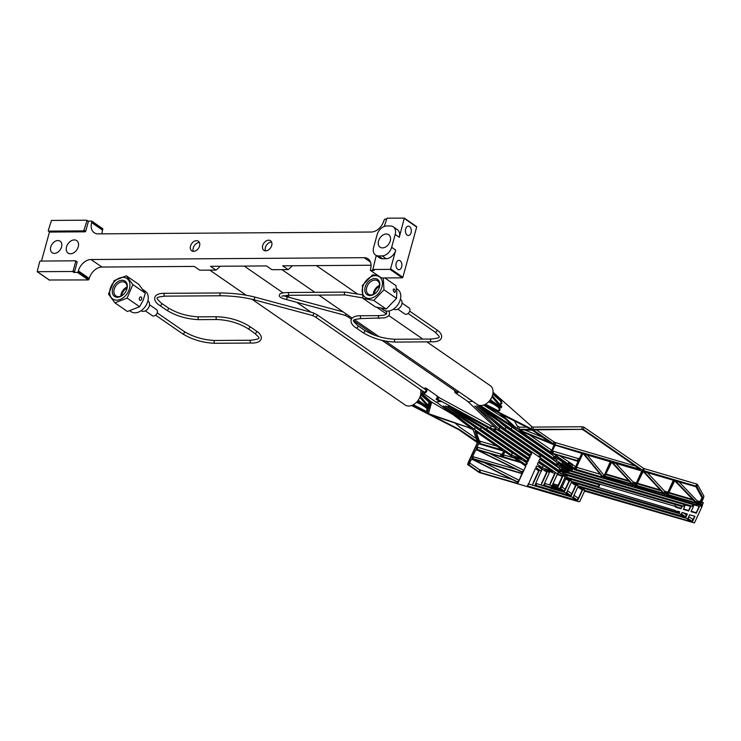 <?xml version="1.0" encoding="UTF-8"?>
<svg xmlns="http://www.w3.org/2000/svg" width="741" height="741" viewBox="0 0 741 741"><rect width="100%" height="100%" fill="white"/><g stroke="black" fill="none" stroke-linecap="round" stroke-linejoin="round"><path stroke-width="1.11" d="M384.255 226.468L386.987 218.169L404.308 218.104L399.279 237.287L395.185 234.471L391.656 247.29L395.74 250.115L390.59 268.826L402.845 277.291L416.683 227.042L404.429 218.586M91.93 221.318L102.832 229.164L91.93 221.642L91.671 222.606A12.375 8.735 124.6 0 0 94.2 232.72A12.375 8.735 124.6 0 0 98.108 233.869L371.195 232.026A12.375 8.735 124.6 0 0 383.884 220.633L384.746 219.132L386.274 219.123M395.74 250.115A9.346 6.595 124.6 0 1 386.172 258.72L382.56 258.739A9.346 6.595 124.6 0 1 379.614 257.877L375.52 255.052A9.346 6.595 -55.4 0 0 378.475 255.923L382.087 255.895A9.346 6.595 -55.4 0 0 391.656 247.29M220.086 266.251A17.515 12.356 124.6 0 1 215.974 270.076L199.737 270.187L194.29 266.427L101.934 267.047A12.375 8.735 -55.4 0 0 89.253 278.44L88.392 279.941L49.314 279.996M88.392 279.941L77.499 272.419L73.887 272.447L72.525 271.502L73.127 270.965L74.489 271.91L73.887 272.447M75.777 261.017L77.138 262.286L75.471 260.813L40.301 261.054L39.699 261.592L37.17 271.688L72.525 271.502M89.253 278.44L78.361 270.919L78.092 271.882L88.994 279.403M48.36 231.062L49.906 232.063L48.239 230.59L51.49 220.429L86.66 220.188L88.327 221.661L86.845 220.244M49.906 232.063L85.076 231.822L83.714 230.886L48.545 231.118M83.714 230.886L86.966 220.725M91.93 221.642L91.634 221.105L88.133 221.133M86.966 220.401L88.207 221.189M84.317 230.34L85.678 231.285L88.327 221.661M85.678 231.285L85.076 231.822M49.508 231.859L41.468 261.045M77.138 262.286L74.489 271.91M77.499 272.419L78.092 271.882M78.361 270.919A12.375 8.735 124.6 0 1 91.041 259.526L101.934 267.047M370.5 262.082L364.127 257.683L91.041 259.526M364.127 257.683A12.375 8.735 124.6 0 1 368.045 258.822A12.375 8.735 124.6 0 1 370.574 268.946L370.426 270.391L381.207 277.755M402.845 277.291L402.252 277.829L389.988 269.363L372.853 269.474L374.214 270.419L370.611 270.437M57.918 240.538A7.012 4.946 -55.4 0 0 51.286 245.53A7.012 4.946 -55.4 0 0 52.176 252.718A7.012 4.946 -55.4 0 0 60.225 249.763A7.012 4.946 -55.4 0 0 60.132 241.186A7.012 4.946 -55.4 0 0 57.918 240.538M74.304 239.899A7.595 5.354 -55.4 0 0 67.116 245.308A7.595 5.354 -55.4 0 0 68.079 253.089A7.595 5.354 -55.4 0 0 76.795 249.893A7.595 5.354 -55.4 0 0 76.703 240.603A7.595 5.354 -55.4 0 0 74.304 239.899M268.668 240.186A5.835 4.122 -55.4 0 0 263.138 244.345A5.835 4.122 -55.4 0 0 263.879 250.338A5.835 4.122 -55.4 0 0 270.585 247.874A5.835 4.122 -55.4 0 0 270.511 240.723A5.835 4.122 -55.4 0 0 268.668 240.186M193.568 251.366A5.835 4.122 124.6 0 1 191.724 250.819A5.835 4.122 124.6 0 1 191.65 243.678A5.835 4.122 124.6 0 1 198.366 241.214A5.835 4.122 124.6 0 1 199.097 247.207A5.835 4.122 124.6 0 1 193.568 251.366M395.185 234.471A9.346 6.595 -55.4 0 0 393.286 226.829A9.346 6.595 -55.4 0 0 390.331 225.968L386.719 225.986A9.346 6.595 -55.4 0 0 377.15 234.591L373.621 247.42A9.346 6.595 -55.4 0 0 375.52 255.052M386.32 233.989A7.595 5.354 -55.4 0 0 379.133 239.399A7.595 5.354 -55.4 0 0 380.087 247.188A7.595 5.354 -55.4 0 0 388.812 243.984A7.595 5.354 -55.4 0 0 388.719 234.693A7.595 5.354 -55.4 0 0 386.32 233.989M215.974 270.076L210.527 266.315L266.445 265.936L271.891 269.696L288.119 269.594A17.515 12.356 -55.4 0 0 292.241 265.76M371.065 265.232L282.673 265.824L288.119 269.594M404.429 218.262L416.683 227.042M402.252 277.829L381.504 277.968M102.832 229.164L102.564 230.127A12.375 8.735 -55.4 0 0 102.073 233.841M193.364 251.356A5.835 4.122 124.6 0 1 194.383 245.558A5.835 4.122 124.6 0 1 199.449 242.557M271.595 242.075A5.835 4.122 -55.4 0 0 271.391 242.066A5.835 4.122 -55.4 0 0 266.454 245.178A5.835 4.122 -55.4 0 0 265.519 250.875M372.853 269.474L376.243 255.552M75.777 261.341L73.127 270.965M389.988 269.363L390.59 268.826M393.286 226.829L397.371 229.645A9.346 6.595 124.6 0 1 399.279 237.287M409.523 226.551A4.668 2.964 -90.4 0 1 411.255 231.785A4.668 2.964 -90.4 0 1 408.384 235.499A4.668 2.964 -90.4 0 1 405.383 230.849A4.668 2.964 -90.4 0 1 408.319 226.162A4.668 2.964 -90.4 0 1 409.523 226.551M400.103 260.758A4.668 2.964 -90.4 0 1 401.835 265.991A4.668 2.964 -90.4 0 1 398.954 269.705A4.668 2.964 -90.4 0 1 395.963 265.056A4.668 2.964 -90.4 0 1 398.899 260.369A4.668 2.964 -90.4 0 1 400.103 260.758M251.968 299.234L405.105 404.975A11.448 8.077 -55.4 0 0 420.453 395.499A11.448 8.077 -55.4 0 0 420.527 389.581M385.431 341.082L477.26 404.484A11.448 8.077 -55.4 0 0 492.598 395.009A11.448 8.077 -55.4 0 0 490.264 385.653L426.844 341.86M470.183 428.27L473.23 429.9L477.176 441.553L459.392 429.502L458.484 429.511L477.593 442.785L467.654 464.542L479.279 472.545L578.443 501.629L579.712 501.62L584.427 491.45L585.705 491.44L694.428 522.942L701.94 506.761L699.995 505.714L703.357 498.471L696.901 486.642L695.947 486.115L642.882 470.442L583.389 429.354L518.83 429.317L516.301 427.687L514.8 428.039L513.763 426.807M513.383 426.566L480.325 405.531M495.016 427.214L494.942 429.058A3.196 1 15.4 0 0 496.155 428.622A3.196 1 15.4 0 0 495.859 428.011L467.534 401.252M494.506 429.067A3.196 1 15.4 0 1 490.588 428.048L491.181 425.908A3.196 1 -164.6 0 0 494.701 426.918M438.413 399.686L441.182 401.603L439.469 401.483L436.032 399.112L438.413 399.686L490.588 428.048M436.708 402.307L469.59 427.112L472.1 428.335L469.294 428.141M673.68 480.325L643.994 471.656L666.122 495.599L667.558 493.015L666.909 494.404L664.89 491.885L667.308 492.589M673.671 480.344L666.122 495.599M550.331 442.859L532.307 430.178L518.793 429.826L550.387 442.655M554.814 444.702L532.983 429.854L581.583 429.363L583.167 429.836L640.168 469.349L555.157 444.822L555.398 442.562L554.268 442.099L553.675 444.239M501.713 456.271L500.434 456.28L501.027 454.14L502.296 454.14L501.713 456.271L504.037 451.232M500.434 456.28L477.185 449.463L476.222 448.805L478.584 443.72L504.037 451.25M478.603 442.683L475.064 431.086L502.454 450.028L479.927 443.507L478.603 442.683L479.186 440.552L480.52 441.367L479.927 443.507M487.337 427.288L486.763 429.354L528.629 458.262L528.87 457.41L529.556 457.882M486.763 429.354L487.254 427.242M448.083 406.04L486.68 429.298M448.055 406.142L491.227 429.419L530.241 456.354L529.445 458.392L528.629 458.262M479.334 425.992L481.224 427.261L480.631 429.4L526.888 461.337L527.879 459.411L526.888 461.337M480.631 429.4L481.205 427.242M445.684 405.929L480.613 429.382M445.656 406.022L485.04 429.419L528.731 459.596L527.953 461.597L527.286 461.541M527.323 462.958L523.813 460.531L513.995 456.66L525.628 464.737L525.86 463.885L526.555 464.366M527.323 462.968L526.434 464.866L525.628 464.737M525.767 466.098L523.072 472.128L525.823 466.191L520.627 462.541L477.371 449.833L522.359 472.054L522.59 471.202L523.248 471.526M523.072 472.128L522.359 472.054M522.766 472.563L522.488 473.388L522.646 472.48L477.454 450.195L475.666 450.009L471.822 458.299L521.979 473.388L522.711 472.684M522.488 473.388L521.979 473.388M522.22 473.749L518.459 482.076L521.886 473.592L472.869 459.3L517.737 481.993L517.968 481.141L518.635 481.474M518.459 482.076L517.737 481.993M518.163 482.502L517.876 483.336L518.246 482.539L473.064 459.726L471.248 459.531L468.84 464.737L479.149 472.017L479.742 469.877L512.3 479.538M517.876 483.336L517.366 483.336L517.607 482.484L518.107 482.623M480.483 470.211L479.899 472.35L517.366 483.336M479.899 472.35L479.149 472.017M527.481 485.225L527.962 485.133L527.722 485.994L535.206 468.766L536.012 468.896L538.948 471.081L532.418 485.17L571.756 497.063L576.35 500.055M527.722 485.994L576.303 500.231M537.716 466.265L541.903 469.322L534.965 485.151L569.801 495.534M541.903 469.322L541.31 471.461L541.68 469.007M536.123 466.774L535.91 467.562L541.087 471.137M535.91 467.562L536.493 465.987L539.179 466.867L546.997 472.36L541.087 485.105L565.207 492.543L569.755 495.71M537.633 463.533L537.41 464.329L542.264 467.673L543.246 465.746L542.264 467.673M537.41 464.329L538.207 462.282L539.013 462.412L552.471 471.758L542.662 467.886M539.133 460.291L538.911 461.087L557.528 473.934L558.371 471.748L558.01 474.212L557.528 473.934M538.911 461.087L539.707 459.05L540.513 459.179L561.854 473.907L563.012 476.213L558.01 474.212M540.597 456.956L540.411 457.845L560.344 471.609L560.946 471.665L558.853 467.562L503.361 429.243L474.749 405.966L499.054 429.271L499.638 427.131L492.654 420.536M540.411 457.845L499.054 429.271M531.779 453.14L530.945 455.15L531.742 453.112L497.841 429.706L493.423 429.613L530.13 455.02L530.371 454.168L531.065 454.65M530.945 455.15L530.13 455.02M519.228 461.791L502.379 456.475L505.001 451.76L519.274 461.615M443.461 405.92L474.499 429.437L475.092 427.298L512.503 453.066L511.522 455.002L512.105 452.862M443.433 406.003L478.843 429.419L521.664 458.985L511.92 455.206M475.129 427.325L474.546 429.465L511.522 455.002M584.38 488.449L583.917 490.153L691.02 521.562L686.472 518.385L579.369 486.985L583.167 489.82L583.612 488.226M583.917 490.153L583.167 489.82M553.147 455.539L511.901 427.066L511.318 429.196L554.129 458.772L554.74 458.827L552.647 454.724L515.671 429.187L478.871 405.762L511.299 429.187L511.883 427.048L508.409 424.565M582.491 490.144L577.85 486.994L573.182 497.054L577.415 500.156L578.008 498.017L574.016 495.266M578.008 498.017L577.823 500.221L582.482 490.162M544.839 469.285L549.368 472.739L543.653 485.077L563.253 491.005M544.802 469.433L555.046 473.647L549.766 485.049L559.399 488.347L563.206 491.19M564.725 491.181L564.911 488.977L564.725 491.181L569.384 481.113M564.318 491.116L560.085 488.013L564.753 477.945L569.394 481.104M562.623 476.537L558.14 486.717L562.678 476.556L557.232 474.425L552.323 485.012L556.871 486.726L557.223 485.448L552.795 483.993M558.14 486.717L556.871 486.726M571.274 495.701L571.459 493.497L571.274 495.701L575.942 485.605M570.866 495.636L566.633 492.533L571.302 482.474L575.942 485.624M577.832 483.929L577.369 485.633L684.517 516.857M577.369 485.633L572.821 482.456L679.923 513.865L684.471 517.033M505.76 427.094L505.242 429.28L557.241 465.191L557.843 465.246L555.75 461.143L476.759 405.818L505.167 429.234L505.76 427.094L500.129 422.509M610.371 461.504L603.526 477.121L610.621 461.81L584.371 454.177L603.091 477.028L603.674 474.888L586.918 454.52M615.345 462.856L633.11 481.993L632.879 482.845L635.38 485.16L635.028 486.439L642.141 471.1L612.464 462.412L634.592 486.355L636.019 483.771L635.38 485.16L633.351 482.641L635.778 483.345M697.392 501.416L699.717 502.102L698.93 503.723L696.91 501.62L699.171 503.269L699.013 505.093L702.209 498.202M699.013 505.093L675.57 480.918L695.956 486.744L702.218 498.184M552.814 453.399L552.073 453.066L552.656 450.926L553.407 451.26L552.814 453.399L577.554 460.652L578.137 458.512L579.416 458.503L578.823 460.643L577.554 460.652M552.073 453.066L551.628 452.603L554.907 445.517L556.185 445.508L582.148 453.483L578.823 460.643M632.258 485.957L633.462 485.744L611.658 462.264L604.184 477.352L632.258 485.957L632.582 484.79M663.788 495.21L664.992 494.988L643.188 471.508L635.713 486.596L663.788 495.21L664.112 494.034M696.364 504.76L697.559 504.528L674.727 480.733L667.243 495.84L696.364 504.76L696.679 503.611M553.471 453.816L578.425 461.504L575.072 468.738L553.471 453.816M600.914 476.769L575.618 469.201L582.732 453.863L583.612 454.048L602.146 476.574L600.914 476.769L601.266 475.509M599.626 485.031L598.997 486.615L599.293 484.864L563.54 474.379L564.318 476.546L565.077 474.972L567.402 475.518M598.997 486.615L598.487 486.615L598.719 485.763L599.219 485.911M567.337 475.639L567.43 476.13L564.864 475.37L564.512 476.658L598.487 486.615M696.586 512.466L699.384 506.77L698.411 506.131L574.914 469.914L555.185 456.475L554.583 456.419L556.472 460.309L557.269 458.383L556.472 460.309M696.41 513.189L691.038 511.623L693.261 506.816L692.289 506.168L571.932 470.878L556.676 460.522M692.724 519.348L692.539 521.544L694.956 516.329L689.575 514.763L687.898 518.376L692.131 521.479L692.724 519.348L688.732 516.588M686.175 514.819L685.99 517.023L687.342 514.097L682.48 512.531L681.35 513.856L685.582 516.959L686.175 514.819L683.128 512.726M679.645 511.753L679.441 512.503L679.729 511.864M679.441 512.503L677.293 511.17L679.729 511.874M571.283 479.408L570.82 481.104L566.272 477.936L674.958 510.327L677.969 512.337M570.82 481.104L677.922 512.513M681.368 508.002L682.035 506.909L681.072 506.242L566.485 472.647L561.4 469.322L560.789 469.229L562.697 473.184L563.392 471.684L566.217 472.554M681.192 508.724L676.2 507.418L674.949 506.288L562.697 473.184M688.973 510.234L690.705 506.853L689.741 506.186L570.7 471.276L558.297 462.893L557.686 462.838L559.575 466.737L560.372 464.811L559.575 466.737M688.797 510.957L683.424 509.391L684.591 506.872L683.619 506.223L567.717 472.239L559.779 466.941M554.055 444.85L551.063 452.158L554.296 445.202L553.675 444.656L520.071 430.938L550.665 452.093L551.248 449.954L528.666 434.365M459.392 429.502L431.392 415.145L470.396 428.159L428.502 413.608L431.679 402.094L430.567 401.307L429.196 408.096L419.814 397.324M429.196 408.096L428.733 407.958L427.316 413.108L428.502 413.608M427.316 413.108L412.079 405.318M458.484 429.511L411.551 405.512M635.769 466.154L555.741 442.683L555.157 444.822M542.644 437.31L524.285 429.752M536.178 429.678L554.268 442.099M693.122 519.413L694.66 516.107M696.234 512.698L699.134 506.446M686.574 514.884L687.046 513.874M688.63 510.466L690.464 506.501M681.016 508.233L681.794 506.557M522.349 459.929L527.101 463.218M528.222 483.827L532.446 485.068M496.887 429.521L531.612 453.501M539.689 459.077L558.112 471.804M559.362 468.386L499.758 427.224L499.165 429.363M528.713 459.753L527.879 459.411M487.939 427.622L530.111 456.734M538.188 462.319L542.847 465.533M516.597 469.498L473.379 456.827L472.786 458.966M488.893 453.131L523.804 470.34M483.78 462.421L519.182 480.298M641.901 470.748L636.019 483.771M666.557 495.683L666.909 494.404L664.408 492.089L664.649 491.237L646.874 472.1M673.43 479.992L667.558 493.015M696.91 501.62L697.151 500.768L678.561 481.391M699.717 502.102L702.014 497.748M505.519 419.054L483.567 405.077M516.996 425.732L519.422 427.177L518.83 429.317M526.925 427.131L519.422 427.177M493.043 392.258L531.769 426.557L533.335 427.085L532.751 429.224M581.805 428.891L582.398 426.751L533.335 427.085M582.398 426.751L583.982 427.214L583.389 429.354M642.882 470.442L643.475 468.303L583.982 427.214M643.475 468.303L644.225 468.627L643.633 470.767M695.947 486.115L696.54 483.975L644.225 468.627M696.54 483.975L697.485 484.503L696.901 486.642M703.339 498.341L703.931 496.201L697.485 484.503M701.671 502.092L703.32 502.685L702.255 505.334L700.625 504.677L701.671 504.473A1.519 0.472 15.4 0 1 702.422 504.834M468.238 462.43L467.664 464.533M477.436 442.59L468.256 462.393M455.502 423.407L459.976 427.362L476.157 438.533M438.033 399.492L438.626 397.343L491.181 425.908M633.11 481.993L636.26 482.91M637.288 483.215L660.333 489.968M668.817 492.459L692.696 499.462M697.151 500.768L700.199 501.666M605.749 473.962L628.803 480.724M513.948 457.938L503.936 455.002L503.343 457.132M503.213 454.687L503.936 455.002M469.674 462.93L479.742 469.877M472.656 456.512L473.379 456.827M470.581 423.898L475.092 427.298M513.967 453.677L512.503 453.066M578.406 498.082L582.241 489.81M544.709 466.348L543.246 465.746M481.224 427.261L527.481 459.198M556.25 461.967L505.834 427.149M571.459 493.497L567.467 490.746M571.857 493.562L575.692 485.29M553.407 451.26L578.137 458.512M581.898 453.149L579.416 458.503M600.238 474.259L576.665 467.349L576.081 469.488M572.423 464.561L572.256 465.478L572.348 464.839L570.765 463.885L572.302 464.94M574.673 468.673L575.257 466.534L572.497 464.626M575.257 466.534L575.072 468.738M578.184 461.171L575.664 466.598M572.348 464.839L572.497 464.301L559.335 455.539M570.959 467.84L570.727 468.701L562.234 462.829L570.802 468.182L571.126 467.478M571.191 470.544L571.783 468.405L570.968 467.849M571.783 468.405L572.524 468.738L571.932 470.878M573.256 468.951L572.524 468.738M562.067 487.013L565.976 478.575M564.911 488.977L562.104 487.041M565.309 489.041L569.144 480.77M538.698 470.748L533.011 483.012M535.808 483.345L541.125 485.003M546.747 472.036L541.69 482.956M544.478 483.28L549.794 484.947M550.35 482.928L549.776 485.031L550.35 482.91M554.796 473.314L550.359 482.891M561.456 465.079L561.206 465.83L567.689 470.303L569.625 470.72M559.863 463.986L560.159 464.598M566.976 471.915L567.328 470.628L560.733 466.07L560.372 464.811M562.965 461.847L562.706 462.588M556.76 457.567L557.056 458.179M562.234 462.829L562.465 461.976L557.269 458.383M477.056 447.018L477.778 447.332L477.185 449.463M501.027 454.14L477.778 447.332M502.296 454.14L503.787 450.917M476.268 431.92L479.186 440.552M496.915 446.175L480.52 441.367M664.649 491.237L667.789 492.154M420.897 392.739L430.567 401.307M453.112 414.682L431.679 402.094M572.247 465.089L568.467 462.866L568.699 462.004M469.229 426.835L468.997 427.677L469.59 427.112M472.48 401.187L468.849 398.677M458.762 391.72A2.918 2.056 124.6 0 1 456.363 393.175A2.918 2.056 124.6 0 1 455.437 392.906L468.516 401.928L471.924 401.261M455.437 392.906A2.918 2.056 124.6 0 1 454.817 390.627M440.098 401.409L436.069 402.141L422.991 393.119A2.918 2.056 124.6 0 1 422.37 390.85M440.117 398.158L426.307 388.321A2.918 2.056 124.6 0 1 426.677 391.313A2.918 2.056 124.6 0 1 423.917 393.388A2.918 2.056 124.6 0 1 422.991 393.119M423.963 388.543A2.918 2.056 124.6 0 1 426.307 388.321M436.032 399.112L437.375 397.936L436.875 396.055L439.2 397.658M468.488 398.89L469.322 399.01M438.626 397.343L436.875 396.055M558.529 471.619L558.223 472.286L561.771 473.851M568.458 473.221L563.864 472.323L563.503 473.61M560.187 491.07L550.776 488.356M561.539 465.135L560.733 466.07M569.523 470.924L569.616 471.415L568.078 470.961L567.717 472.239M563.04 461.893L562.725 462.579M559.122 493.358L549.711 490.644M568.467 462.866L570.765 463.885M668.577 492.978L693.465 500.268M637.047 483.725L661.074 490.764M605.517 474.481L629.535 481.52M701.44 502.611L702.885 503.028L703.033 502.491M702.394 504.816L702.255 505.334M664.408 492.089L664.89 491.885M632.879 482.845L633.351 482.641M518.441 481.594L517.968 481.141L518.607 481.539M523.053 471.656L522.59 471.202L523.22 471.6M530.269 456.382L529.445 458.392M529.315 457.91L528.87 457.41L529.583 457.855M528.768 459.624L527.953 461.597M528 461.115L527.546 460.698L528.101 461.059M527.268 462.856L526.434 464.866M526.314 464.385L525.86 463.885L526.582 464.338M540.078 457.151L539.031 455.872L540.013 456.549M540.226 456.613L540.467 457.401M530.815 454.668L530.371 454.168L531.093 454.622M676.051 506.298L676.2 507.418M680.683 508.734L680.822 508.196L676.348 506.881M688.287 510.966L688.546 510.456M683.665 508.53L683.813 509.651M688.435 510.429L683.962 509.113M695.901 513.198L696.16 512.689M691.27 510.762L691.427 511.883M696.049 512.661L691.566 511.346M514.384 420.712L516.894 425.547M530.491 429.02L501.916 414.664L516.005 427.826L514.736 427.863L499.323 413.126L483.706 405.031M531.686 429.02L484.225 404.827M489.736 400.566L491.107 400.473L489.588 400.742M498.313 410.792A3.038 1.927 89.6 0 0 498.962 410.329A2.334 1.482 89.6 0 0 498.184 407.254L490.477 401.928A2.334 1.482 89.6 0 0 490.246 401.798M500.119 404.132A2.334 1.482 89.6 0 0 501.018 402.845A3.038 1.927 89.6 0 0 500.045 400.594L492.802 394.175M491.959 396.843L501.37 407.8L501.564 406.318M500.045 400.594L500.953 400.594L492.922 393.48M500.953 400.594A3.038 1.927 -90.4 0 1 501.926 402.845A2.334 1.482 -90.4 0 1 500.573 404.234A2.334 1.482 -90.4 0 1 499.971 404.04L498.86 403.271M498.184 407.254L499.091 407.244L491.376 401.918A2.334 1.482 -90.4 0 0 490.774 401.724A2.334 1.482 -90.4 0 0 490.616 401.733L488.291 402.141M499.091 407.244A2.334 1.482 -90.4 0 1 499.86 410.319A3.038 1.927 -90.4 0 1 498.767 410.875A3.038 1.927 -90.4 0 1 498.156 410.727L485.466 404.234M492.339 395.861L501.435 406.198M494.015 404.373L489.19 401.983M490.709 399.204L491.088 400.325L501.138 407.263M501.37 407.8L491.088 400.325M501.018 402.845L501.926 402.845M499.86 410.319L498.962 410.329M417.581 401.048L418.961 400.964L417.442 401.224M426.714 403.762L427.816 404.521A2.334 1.482 89.6 0 0 428.428 404.725A2.334 1.482 89.6 0 0 429.771 403.326A3.038 1.927 89.6 0 0 428.798 401.076L427.9 401.085A3.038 1.927 -90.4 0 1 428.872 403.336A2.334 1.482 -90.4 0 1 427.974 404.614M427.9 401.085L420.647 394.666M413.311 404.725L426.01 411.209A3.038 1.927 89.6 0 0 426.612 411.366A3.038 1.927 89.6 0 0 427.705 410.81A2.334 1.482 89.6 0 0 426.936 407.735L426.038 407.735A2.334 1.482 -90.4 0 1 426.807 410.82A3.038 1.927 -90.4 0 1 426.158 411.283M426.038 407.735L418.322 402.409L419.221 402.409A2.334 1.482 89.6 0 0 418.619 402.206A2.334 1.482 89.6 0 0 418.461 402.224L416.136 402.622M428.798 401.076L420.777 393.971M426.936 407.735L419.221 402.409M417.035 402.474L421.87 404.864M420.184 396.352L429.539 406.855M428.993 407.754L418.934 400.807L418.554 399.695M418.934 400.807L428.733 407.958M429.771 403.326L428.872 403.336M426.807 410.82L427.705 410.81M562.762 473.277L563.114 471.998L563.994 471.906M700.967 506.112L701.477 504.927M560.094 469.914L559.223 469.312L559.705 469.072M455.817 391.313A1.639 1.158 -55.4 0 0 456.169 391.85A1.639 1.158 -55.4 0 0 456.688 391.998A1.639 1.158 -55.4 0 0 458.021 391.202M423.361 391.535A1.639 1.158 -55.4 0 0 423.722 392.063A1.639 1.158 -55.4 0 0 424.241 392.221A1.639 1.158 -55.4 0 0 425.788 391.053A1.639 1.158 -55.4 0 0 425.584 389.377A1.639 1.158 -55.4 0 0 424.954 389.229M564.364 474.62L564.864 475.37L565.003 474.814M564.846 477.917L560.659 487.059L561.854 487.504M472.1 428.335L470.396 428.159M471.998 428.344L470.257 428.159M373.297 294.455A8.123 5.733 -55.4 0 0 377.225 291.417A8.123 5.733 -55.4 0 1 373.297 294.455A8.123 5.733 -55.4 0 1 368.379 294.196A8.123 5.733 -55.4 0 0 373.297 294.455M378.142 290.092A8.123 5.733 -55.4 0 0 377.604 280.83A8.123 5.733 -55.4 0 0 372.686 280.58A8.123 5.733 -55.4 0 0 366.832 287.193A8.123 5.733 -55.4 0 0 368.379 294.196A8.123 5.733 -55.4 0 1 366.832 287.193A8.123 5.733 -55.4 0 1 372.686 280.58A8.123 5.733 -55.4 0 1 377.604 280.83A8.123 5.733 -55.4 0 1 378.142 290.092M379.587 285.35A8.123 5.733 -55.4 0 0 375.641 288.425A8.123 5.733 -55.4 0 0 374.779 289.666A8.123 5.733 -55.4 0 0 373.307 294.446A8.123 5.733 -55.4 0 1 374.779 289.666A8.123 5.733 -55.4 0 1 375.641 288.425A8.123 5.733 -55.4 0 1 379.587 285.35M375.678 288.379A9.272 6.539 -55.4 0 0 374.751 289.712A9.272 6.539 -55.4 0 1 375.678 288.379M371.973 279.135A9.272 6.539 124.6 0 1 379.04 281.024A9.272 6.539 124.6 0 1 378.169 290.037A9.272 6.539 124.6 0 1 377.188 291.463A9.272 6.539 124.6 0 1 372.677 294.974A9.272 6.539 124.6 0 1 364.804 290.101A9.272 6.539 124.6 0 1 371.973 279.135A9.272 6.539 -55.4 0 0 365.285 286.693A9.272 6.539 -55.4 0 0 367.054 294.677A9.272 6.539 -55.4 0 0 372.677 294.974A9.272 6.539 -55.4 0 0 377.188 291.463A9.272 6.539 -55.4 0 0 378.169 290.037A9.272 6.539 -55.4 0 0 377.595 279.422A9.272 6.539 -55.4 0 0 371.973 279.135M374.131 294.057A8.012 5.65 124.6 0 1 379.512 286.267M372.797 297.697A12.458 8.79 -55.4 0 0 382.43 282.951A12.458 8.79 -55.4 0 0 371.852 276.412A12.458 8.79 -55.4 0 0 362.21 291.157A12.458 8.79 -55.4 0 0 372.797 297.697M395.314 291.38A1.778 0.861 -112.1 0 1 394.944 292.315A1.778 0.861 -112.1 0 1 393.86 291.695A1.778 0.861 -112.1 0 1 393.23 289.944A1.778 0.861 -112.1 0 1 393.601 289.018A1.778 0.861 -112.1 0 1 394.684 289.629A1.778 0.861 -112.1 0 1 395.314 291.38M383.264 277.949L383.986 289.768L373.742 300.438L362.923 298.308L362.358 285.517L372.603 274.837L377.91 275.55M373.742 300.438L386.228 309.062L375.409 306.931L362.923 298.308M386.228 309.062L396.472 298.382L383.986 289.768M396.472 298.382L396.861 292.454L395.907 285.591L384.838 277.94M396.463 288.582L397.741 289.462A12.458 8.79 124.6 0 1 400.121 300.198A12.458 8.79 124.6 0 1 391.137 310.359A12.458 8.79 124.6 0 1 383.579 309.97L381.365 308.432M117.384 296.548A8.123 5.733 -55.4 0 0 124.72 293.121A8.123 5.733 -55.4 0 1 117.384 296.548A8.123 5.733 -55.4 0 1 115.865 295.9A8.123 5.733 -55.4 0 0 117.384 296.548M125.637 291.797A8.123 5.733 -55.4 0 0 125.099 282.534A8.123 5.733 -55.4 0 0 123.59 281.886A8.123 5.733 -55.4 0 0 115.161 286.943A8.123 5.733 -55.4 0 0 115.865 295.9A8.123 5.733 -55.4 0 1 115.161 286.943A8.123 5.733 -55.4 0 1 123.59 281.886A8.123 5.733 -55.4 0 1 125.099 282.534A8.123 5.733 -55.4 0 1 125.637 291.797M127.081 287.054A8.123 5.733 -55.4 0 0 123.136 290.129A8.123 5.733 -55.4 0 0 122.274 291.37A8.123 5.733 -55.4 0 0 120.802 296.15A8.123 5.733 -55.4 0 1 122.274 291.37A8.123 5.733 -55.4 0 1 123.136 290.129A8.123 5.733 -55.4 0 1 127.081 287.054M123.163 290.083A9.272 6.539 -55.4 0 0 122.246 291.417A9.272 6.539 -55.4 0 1 123.163 290.083M123.358 280.394A9.272 6.539 124.6 0 1 125.664 291.741A9.272 6.539 124.6 0 1 124.683 293.167A9.272 6.539 124.6 0 1 116.272 297.122A9.272 6.539 124.6 0 1 113.169 287.332A9.272 6.539 124.6 0 1 123.358 280.394A9.272 6.539 -55.4 0 0 113.734 286.165A9.272 6.539 -55.4 0 0 114.549 296.381A9.272 6.539 -55.4 0 0 116.272 297.122A9.272 6.539 -55.4 0 0 124.683 293.167A9.272 6.539 -55.4 0 0 125.664 291.741A9.272 6.539 -55.4 0 0 125.081 281.126A9.272 6.539 -55.4 0 0 123.358 280.394M121.626 295.761A8.012 5.65 124.6 0 1 127.007 287.971M115.05 300.003A12.458 8.79 -55.4 0 0 128.749 290.667A12.458 8.79 -55.4 0 0 124.571 277.514A12.458 8.79 -55.4 0 0 110.881 286.841A12.458 8.79 -55.4 0 0 115.05 300.003M141.577 299.345A1.778 1.213 -77.9 0 1 140.16 300.374A1.778 1.213 -77.9 0 1 139.493 297.91A1.778 1.213 -77.9 0 1 140.91 296.891A1.778 1.213 -77.9 0 1 141.577 299.345M127.109 298.095L114.938 302.865L108.501 294.112L114.225 280.589L126.387 275.819L132.834 284.572L127.109 298.095L139.586 306.718L143.124 300.42L145.31 293.195L132.834 284.572M139.586 306.718L127.424 311.489L114.938 302.865M145.31 293.195L138.873 284.442L126.387 275.819M143.041 289.657L145.227 291.167A12.458 8.79 124.6 0 1 146.32 304.903A12.458 8.79 124.6 0 1 133.389 312.656A12.458 8.79 124.6 0 1 131.074 311.674L129.962 310.905M145.301 310.868L152.303 315.694A3.705 2.612 -55.4 0 0 153.48 316.036A3.705 2.612 -55.4 0 0 156.99 313.397A3.705 2.612 -55.4 0 0 156.518 309.59L149.515 304.764M147.885 300.929L148.098 301.078A5.937 4.187 124.6 0 1 148.848 307.163A5.937 4.187 124.6 0 1 143.226 311.387A5.937 4.187 124.6 0 1 141.355 310.84L141.142 310.692M397.815 309.164L404.818 313.989A3.705 2.612 -55.4 0 0 405.985 314.332A3.705 2.612 -55.4 0 0 409.495 311.692A3.705 2.612 -55.4 0 0 409.023 307.885L402.03 303.06M400.39 299.225L400.603 299.373A5.937 4.187 124.6 0 1 401.353 305.459A5.937 4.187 124.6 0 1 395.74 309.682A5.937 4.187 124.6 0 1 393.86 309.136L393.647 308.988M386.172 258.72L382.087 255.895M378.475 255.923L382.56 258.739M37.356 271.743L49.61 280.209M91.671 222.606L102.564 230.127M472.767 401.39L471.517 401.39M441.182 401.603L439.07 401.613M557.325 474.397L553.101 483.512L553.777 483.975L553.286 485.679M638.881 469.377L639.131 468.479M553.277 444.026L553.87 441.886M533.335 429.697L533.205 430.169M567.578 475.565L567.43 476.13M693.817 504.778L693.27 506.798L693.826 504.778M684.591 506.872L685.147 504.843L684.591 506.853M679.034 512.439L679.265 511.586M560.344 471.609L560.548 470.85M559.223 469.312L559.436 468.544M538.79 456.725L539.031 455.872M527.305 461.55L527.546 460.698L528.157 460.948M696.484 503.408L668.567 495.22L668.206 496.507M663.955 493.867L637.028 485.976L636.676 487.263M632.425 484.623L605.499 476.732L605.147 478.01M701.264 505.038L700.578 504.843L700.291 505.908M698.578 505.01L699.967 502.518M552.397 450.936L551.85 452.918M702.514 504.64L701.94 506.742L702.524 504.63M674.949 506.288L675.412 504.584M567.402 490.885L566.856 492.867M576.618 485.299L577.063 483.706M682.035 512.485L681.572 514.189M536.53 483.66L535.938 485.8M692.289 506.168L692.761 504.473M554.129 458.772L554.342 458.012M688.667 516.736L688.12 518.709M573.951 495.414L573.404 497.387M557.241 465.191L557.445 464.431M569.773 470.822L569.616 471.415M683.619 506.223L684.091 504.528M560.252 488.94L551.499 486.374M545.2 483.604L544.616 485.735M549.146 472.425L549.498 471.128M563.049 471.897L561.993 469.729M570.07 480.779L570.514 479.177M560.567 486.985L560.307 488.347M562.438 476.037L562.669 475.222M562.354 474.573L558.603 472.545M494.942 429.058L495.358 427.538M469.609 463.069L469.062 465.052M561.02 486.735L561.91 487.356M562.817 470.294L563.484 471.684M668.651 492.987L668.021 494.33L668.697 494.803L695.864 502.768M637.121 483.743L636.491 485.086L637.167 485.55L663.362 493.237M605.582 474.499L604.962 475.842L605.638 476.306L631.832 483.993M701.514 502.62L700.773 504.213M539.253 456.261L539.087 456.854M531.149 428.817L531.769 426.557M501.148 405.873L501.777 406.309M517.07 428.696L517.663 426.557M491.376 401.918L490.477 401.928M479.186 443.174L479.77 441.034M479.408 440.784L478.825 442.923M476.769 441.506L476.945 440.867M530.037 429.243L530.167 428.78M568.208 470.535L567.689 470.303M558.251 485.022L557.352 485.022L558.251 485.022L562.252 476.38M668.697 494.803L667.724 494.812M637.167 485.55L636.186 485.568M605.638 476.306L604.656 476.324M576.544 467.312L575.961 469.451M515.884 427.826L516.412 427.89M553.777 483.975L557.352 485.022M389.099 310.961L389.562 314.212L388.034 316.388L384.662 317.87L361.284 318.556C350.725 319.88 352.17 319.955 357.662 325.531L364.47 330.236C373.547 335.766 383.838 338.776 395.324 339.267L431.392 339.026C441.96 337.701 440.506 337.627 435.023 332.051A1.399 0.991 -55.4 0 0 436.616 329.745L409.708 311.164M431.392 339.026A1.399 0.889 89.6 0 0 430.521 340.314A1.399 0.889 89.6 0 0 431.262 341.805A1.399 0.889 89.6 0 0 431.419 341.823C444.433 342.231 443.702 333.959 436.616 329.745M395.324 339.267A1.399 0.889 89.6 0 0 394.444 340.554A1.399 0.889 89.6 0 0 395.185 342.046A1.399 0.889 89.6 0 0 395.342 342.073L431.419 341.823M364.47 330.236A1.399 0.991 124.6 0 1 362.877 332.542C372.473 338.415 383.292 341.592 395.342 342.073M357.662 325.531A1.399 0.991 124.6 0 1 356.069 327.837L362.877 332.542M361.284 318.556A1.399 0.889 -90.4 0 1 360.737 318.26A1.399 0.889 -90.4 0 1 360.432 316.703A1.399 0.889 -90.4 0 1 361.265 315.759C348.251 315.351 348.983 323.622 356.069 327.837M379.327 318.435A1.399 0.889 -90.4 0 1 378.771 318.139A1.399 0.889 -90.4 0 1 378.475 316.583A1.399 0.889 -90.4 0 1 379.309 315.629L361.265 315.759M349.233 316.083A1.399 0.991 -55.4 0 1 347.659 316.629L344.611 315.194L285.591 299.318C280.959 298.039 278.885 296.687 279.366 295.27C280.126 294.464 277.977 292.751 289.342 292.5L345.26 292.121A1.399 0.889 89.6 0 0 344.38 293.408A1.399 0.889 89.6 0 0 345.121 294.899A1.399 0.889 89.6 0 0 345.278 294.927L362.84 297.91M289.342 292.5A1.399 0.889 89.6 0 0 288.462 293.788A1.399 0.889 89.6 0 0 289.203 295.279A1.399 0.889 89.6 0 0 289.361 295.298L345.278 294.927M285.591 299.318A1.399 1.065 -74.9 0 0 286.313 296.604L283.423 295.687M344.611 315.194A1.399 1.065 -74.9 0 0 346.047 313.888M312.156 315.407A1.399 1.065 -74.9 0 0 312.887 312.702L316.796 314.545A1.399 0.991 -55.4 0 1 315.203 316.852L312.156 315.407L253.135 299.531C243.317 297.178 232.544 295.928 220.837 295.761L164.919 296.141C154.35 297.465 155.805 297.53 161.288 303.115L168.096 307.811C177.182 313.35 187.464 316.361 198.949 316.852L216.983 316.731C229.034 317.204 239.852 320.381 249.448 326.262L256.256 330.958C263.425 335.275 264.018 343.398 251.06 343.046L214.983 343.287C202.932 342.814 192.114 339.637 182.518 333.756A1.399 0.991 -55.4 0 0 184.111 331.449L157.203 312.869M214.983 343.287A1.399 0.889 -90.4 0 1 214.825 343.268A1.399 0.889 -90.4 0 1 214.084 341.768A1.399 0.889 -90.4 0 1 214.964 340.48C203.479 339.989 193.188 336.979 184.111 331.449M251.06 343.046A1.399 0.889 -90.4 0 1 250.903 343.027A1.399 0.889 -90.4 0 1 250.162 341.527A1.399 0.889 -90.4 0 1 251.042 340.239L214.964 340.48M256.256 330.958A1.399 0.991 124.6 0 1 254.663 333.265C259.72 338.202 262.286 338.665 251.042 340.239M249.448 326.262A1.399 0.991 124.6 0 1 247.855 328.569L254.663 333.265M216.983 316.731A1.399 0.889 89.6 0 0 216.15 317.676A1.399 0.889 89.6 0 0 216.455 319.241A1.399 0.889 89.6 0 0 217.002 319.528C228.487 320.019 238.778 323.039 247.855 328.569M198.949 316.852A1.399 0.889 89.6 0 0 198.116 317.796A1.399 0.889 89.6 0 0 198.421 319.362A1.399 0.889 89.6 0 0 198.968 319.649L217.002 319.528M168.096 307.811A1.399 0.991 124.6 0 1 166.503 310.118C176.099 315.999 186.927 319.176 198.968 319.649M161.288 303.115A1.399 0.991 124.6 0 1 159.695 305.422L166.503 310.118M164.919 296.141A1.399 0.889 -90.4 0 1 164.761 296.122A1.399 0.889 -90.4 0 1 164.02 294.622A1.399 0.889 -90.4 0 1 164.9 293.334C151.886 292.927 152.609 301.207 159.695 305.422M220.837 295.761A1.399 0.889 -90.4 0 1 220.679 295.742A1.399 0.889 -90.4 0 1 219.938 294.242A1.399 0.889 -90.4 0 1 220.818 292.964L164.9 293.334M253.135 299.531A1.399 1.065 -74.9 0 0 253.867 296.826C243.77 294.409 232.748 293.121 220.818 292.964M416.572 226.57L404.308 218.104M381.319 277.912L370.426 270.391M102.712 228.682L91.819 221.161M37.17 271.688L49.425 280.154M372.667 269.418L374.029 270.363M77.018 261.805L75.656 260.869M311.044 312.202L296.696 302.3M289.814 297.549L286.665 295.372M283.081 292.899L244.252 266.084M246.105 295.187L209.805 270.122M422.824 339.082L388.83 315.61M386.506 314.008L376.854 307.339M356.671 293.408L316.407 265.602M379.049 336.673L354.606 319.797M352.179 318.121L318.843 295.103M314.823 292.325L281.96 269.631M540.467 457.41L540.615 456.873M468.247 462.412L467.654 464.542M516.968 425.649L516.764 425.075M435.023 332.051L408.115 313.471M385.607 310.887L386.626 312.276L386.533 313.98L384.264 315.082L379.309 315.629M345.26 292.121L362.293 294.816M281.886 296.113L289.361 295.298M343.166 311.896L286.313 296.604M347.659 316.629L351.354 319.186M353.716 320.816L374.529 335.191M382.013 340.36L456.789 391.989M182.518 333.756L155.61 315.175M312.887 312.702L253.867 296.826M315.203 316.852L424.343 392.211M316.796 314.545L425.936 389.905"/></g></svg>
